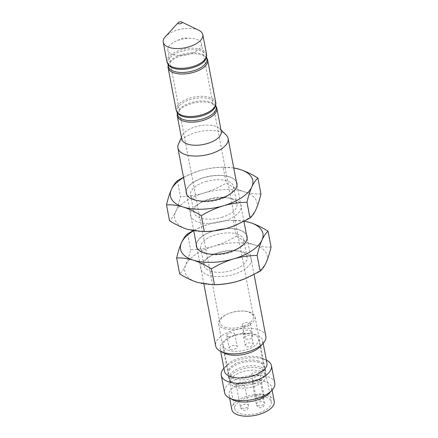 <?xml version="1.0" encoding="UTF-8"?>
<svg xmlns="http://www.w3.org/2000/svg" width="438" height="438" viewBox="0 0 438 438"><rect width="100%" height="100%" fill="white"/><g stroke="black" fill="none" stroke-linecap="round" stroke-linejoin="round"><path stroke-width="0.33" stroke-dasharray="2.19 1.64" d="M186.216 191.526A25.787 12.209 169.2 0 1 204.289 177.604A25.787 12.209 169.2 0 1 236.405 181.951M236.942 183.478A25.787 12.209 169.2 0 1 236.958 183.549A25.787 12.209 169.2 0 1 229.611 194.494A25.787 12.209 169.2 0 1 218.956 199.159A25.787 12.209 169.2 0 1 197.149 200.686A25.787 12.209 169.2 0 1 186.292 193.213A25.787 12.209 169.2 0 1 186.276 193.142M236.378 181.814A25.787 12.209 -10.8 0 0 204.261 177.461A25.787 12.209 -10.8 0 0 186.188 191.384M205.838 181.562A21.922 10.381 169.2 0 1 233.602 186.615A21.922 10.381 169.2 0 1 227.36 195.923A21.922 10.381 169.2 0 1 218.305 199.887A21.922 10.381 169.2 0 1 199.766 201.184A21.922 10.381 169.2 0 1 190.535 194.833A21.922 10.381 169.2 0 1 205.838 181.562M208.521 199.772A25.787 12.209 169.2 0 1 230.328 198.244A25.787 12.209 169.2 0 1 240.977 208.795A25.787 12.209 169.2 0 1 223.188 221.332A25.787 12.209 169.2 0 1 194.023 220.111A25.787 12.209 169.2 0 1 197.866 204.436A25.787 12.209 169.2 0 1 208.521 199.772M221.639 217.368A21.922 10.381 -10.8 0 0 236.936 204.103A21.922 10.381 -10.8 0 0 227.711 197.746A21.922 10.381 -10.8 0 0 209.172 199.049A21.922 10.381 -10.8 0 0 200.117 203.013A21.922 10.381 -10.8 0 0 193.875 212.315A21.922 10.381 -10.8 0 0 221.639 217.368M233.744 168A41.906 19.841 -10.8 0 0 223.145 167.228A41.906 19.841 -10.8 0 0 199.679 170.721A41.906 19.841 -10.8 0 0 193.125 172.955A41.906 19.841 -10.8 0 0 183.555 177.576M204.305 231.565A41.906 19.841 169.2 0 1 187.535 229.364A41.906 19.841 169.2 0 1 175.616 211.85A41.906 19.841 169.2 0 1 203.933 193.038A41.906 19.841 169.2 0 1 244.169 191.74A41.906 19.841 169.2 0 1 256.088 209.254A41.906 19.841 169.2 0 1 234.675 225.701M177.445 180.664L180.467 196.503C179.076 202.531 177.461 207.645 175.616 211.85C173.738 215.89 171.712 218.847 169.533 220.719M260.933 193.908C255.655 194.215 250.065 193.492 244.169 191.74C238.228 189.807 232.228 186.927 226.167 183.095C219.071 187.371 211.658 190.683 203.933 193.038C196.082 195.239 188.263 196.394 180.467 196.503M233.728 167.924L223.145 167.261L226.167 183.095M223.145 167.261C215.255 167.382 207.431 168.537 199.679 170.721L192.912 173.037L183.506 177.313M176.202 110.19A20.143 9.537 169.2 0 1 187.289 98.993A20.143 9.537 169.2 0 1 209.599 97.373A20.143 9.537 169.2 0 1 215.775 102.64M168.181 65.536A20.143 9.537 169.2 0 1 169.052 63.587A20.143 9.537 169.2 0 1 201.491 54.865A20.143 9.537 169.2 0 1 205.263 56.677A20.143 9.537 169.2 0 1 206.791 58.166M167.009 62.015A20.143 9.537 169.2 0 1 178.102 50.824A20.143 9.537 169.2 0 1 200.407 49.198A20.143 9.537 169.2 0 1 206.583 54.465M198.748 30.255A20.143 9.537 -10.8 0 0 196.64 29.434A20.143 9.537 -10.8 0 0 165.383 36.622M177.374 113.705A20.143 9.537 169.2 0 1 178.239 111.756A20.143 9.537 169.2 0 1 210.678 103.039A20.143 9.537 169.2 0 1 214.456 104.852A20.143 9.537 169.2 0 1 215.978 106.341M221.256 131.378A20.143 9.537 -10.8 0 0 219.723 128.657A20.143 9.537 -10.8 0 0 215.08 126.111A20.143 9.537 -10.8 0 0 195.687 126.752A20.143 9.537 -10.8 0 0 182.104 135.835A20.143 9.537 -10.8 0 0 181.682 138.928M226.167 135.013A25.546 12.094 -10.8 0 0 220.276 131.783A25.546 12.094 -10.8 0 0 195.682 132.594A25.546 12.094 -10.8 0 0 178.458 144.113M265.839 336.258A25.546 12.094 -10.8 0 0 258.009 329.579A25.546 12.094 -10.8 0 0 229.715 331.637A25.546 12.094 -10.8 0 0 215.649 345.834M260.331 346.436A21.615 10.238 -10.8 0 0 262.63 340.392A21.615 10.238 -10.8 0 0 256 334.741A21.615 10.238 -10.8 0 0 232.063 336.483A21.615 10.238 -10.8 0 0 220.161 348.495A21.615 10.238 -10.8 0 0 224.519 353.263M266.95 363.064A21.615 10.238 -10.8 0 0 262.592 358.295A21.615 10.238 -10.8 0 0 260.325 357.408A21.615 10.238 -10.8 0 0 226.785 365.122A21.615 10.238 -10.8 0 0 224.486 371.167M266.392 360.129A25.546 12.094 -10.8 0 0 266.309 360.091A25.546 12.094 -10.8 0 0 263.627 359.045A25.546 12.094 -10.8 0 0 223.988 368.161A25.546 12.094 -10.8 0 0 223.927 368.232M274.757 383.015A25.546 12.094 -10.8 0 0 266.928 376.33A25.546 12.094 -10.8 0 0 238.633 378.394A25.546 12.094 -10.8 0 0 224.568 392.585M269.25 393.193A21.615 10.238 -10.8 0 0 271.549 387.148A21.615 10.238 -10.8 0 0 264.919 381.498A21.615 10.238 -10.8 0 0 240.982 383.239A21.615 10.238 -10.8 0 0 229.079 395.251A21.615 10.238 -10.8 0 0 233.438 400.02M274.248 401.317A21.615 10.238 -10.8 0 0 267.623 395.667A21.615 10.238 -10.8 0 0 243.681 397.408A21.615 10.238 -10.8 0 0 231.784 409.42M224.24 328.703A18.588 8.804 -10.8 0 0 244.826 327.202A18.588 8.804 -10.8 0 0 255.058 316.877A18.588 8.804 -10.8 0 0 249.359 312.015A18.588 8.804 -10.8 0 0 243.479 311.068A18.588 8.804 -10.8 0 0 227.169 314.177A18.588 8.804 -10.8 0 0 218.54 323.841A18.588 8.804 -10.8 0 0 224.24 328.703M240.457 413.713A18.588 8.804 -10.8 0 0 261.043 412.213A18.588 8.804 -10.8 0 0 271.275 401.887A18.588 8.804 -10.8 0 0 265.576 397.025A18.588 8.804 -10.8 0 0 244.99 398.525A18.588 8.804 -10.8 0 0 234.757 408.851A18.588 8.804 -10.8 0 0 240.457 413.713M225.088 327.274A17.115 8.103 -10.8 0 0 244.043 325.894A17.115 8.103 -10.8 0 0 253.465 316.384A17.115 8.103 -10.8 0 0 248.215 311.911A17.115 8.103 -10.8 0 0 242.8 311.04A17.115 8.103 -10.8 0 0 227.787 313.904A17.115 8.103 -10.8 0 0 219.843 322.801A17.115 8.103 -10.8 0 0 225.088 327.274M173.07 54.586A17.115 8.103 -10.8 0 0 192.025 53.206A17.115 8.103 -10.8 0 0 201.447 43.701A17.115 8.103 -10.8 0 0 196.197 39.223A17.115 8.103 -10.8 0 0 190.787 38.352A17.115 8.103 -10.8 0 0 175.769 41.216A17.115 8.103 -10.8 0 0 167.825 50.113A17.115 8.103 -10.8 0 0 173.07 54.586M243.533 326.261A4.095 1.938 -10.8 0 0 248.067 325.932A4.095 1.938 -10.8 0 0 250.322 323.655A4.095 1.938 -10.8 0 0 249.069 322.582A4.095 1.938 -10.8 0 0 244.535 322.915A4.095 1.938 -10.8 0 0 242.28 325.188A4.095 1.938 -10.8 0 0 243.533 326.261M245.97 339.012A4.095 1.938 -10.8 0 0 250.503 338.683A4.095 1.938 -10.8 0 0 252.753 336.406A4.095 1.938 -10.8 0 0 251.5 335.338A4.095 1.938 -10.8 0 0 246.966 335.667A4.095 1.938 -10.8 0 0 244.711 337.939A4.095 1.938 -10.8 0 0 245.97 339.012M243.851 331.216A4.095 1.938 -10.8 0 0 242.772 332.896A4.095 1.938 -10.8 0 0 245.477 334.183A4.095 1.938 -10.8 0 0 249.731 333.044A4.095 1.938 -10.8 0 0 250.815 331.363A4.095 1.938 -10.8 0 0 248.111 330.077A4.095 1.938 -10.8 0 0 243.851 331.216M246.282 343.967A4.095 1.938 -10.8 0 0 245.203 345.648A4.095 1.938 -10.8 0 0 247.908 346.934A4.095 1.938 -10.8 0 0 252.168 345.796A4.095 1.938 -10.8 0 0 253.246 344.115A4.095 1.938 -10.8 0 0 250.541 342.828A4.095 1.938 -10.8 0 0 246.282 343.967M228.045 336.554A4.095 1.938 -10.8 0 0 232.578 336.22A4.095 1.938 -10.8 0 0 234.834 333.948A4.095 1.938 -10.8 0 0 233.574 332.875A4.095 1.938 -10.8 0 0 229.041 333.209A4.095 1.938 -10.8 0 0 226.791 335.481A4.095 1.938 -10.8 0 0 228.045 336.554M230.476 349.305A4.095 1.938 -10.8 0 0 235.009 348.971A4.095 1.938 -10.8 0 0 237.265 346.699A4.095 1.938 -10.8 0 0 236.011 345.626A4.095 1.938 -10.8 0 0 231.478 345.96A4.095 1.938 -10.8 0 0 229.222 348.232A4.095 1.938 -10.8 0 0 230.476 349.305M258.705 374.928A4.095 1.938 169.2 0 1 254.445 376.061A4.095 1.938 169.2 0 1 251.74 374.78A4.095 1.938 169.2 0 1 252.819 373.099A4.095 1.938 169.2 0 1 257.079 371.961A4.095 1.938 169.2 0 1 259.783 373.247A4.095 1.938 169.2 0 1 258.705 374.928M259.192 382.631A4.095 1.938 169.2 0 1 254.932 383.77A4.095 1.938 169.2 0 1 252.228 382.489A4.095 1.938 169.2 0 1 253.312 380.803A4.095 1.938 169.2 0 1 257.571 379.669A4.095 1.938 169.2 0 1 260.276 380.95A4.095 1.938 169.2 0 1 259.192 382.631M243.21 385.221A4.095 1.938 169.2 0 1 238.951 386.354A4.095 1.938 169.2 0 1 236.246 385.073A4.095 1.938 169.2 0 1 237.33 383.387A4.095 1.938 169.2 0 1 241.59 382.254A4.095 1.938 169.2 0 1 244.289 383.535A4.095 1.938 169.2 0 1 243.21 385.221M260.188 371.074A18.013 8.53 169.2 0 1 265.713 375.782A18.013 8.53 169.2 0 1 255.792 385.79A18.013 8.53 169.2 0 1 235.847 387.247A18.013 8.53 169.2 0 1 230.322 382.533A18.013 8.53 169.2 0 1 240.238 372.524A18.013 8.53 169.2 0 1 260.188 371.074M253.159 334.232A18.013 8.53 169.2 0 1 258.683 338.946A18.013 8.53 169.2 0 1 248.768 348.955A18.013 8.53 169.2 0 1 228.817 350.405A18.013 8.53 169.2 0 1 223.292 345.697A18.013 8.53 169.2 0 1 233.213 335.683A18.013 8.53 169.2 0 1 253.159 334.232M196.35 244.661A25.787 12.209 169.2 0 1 212.216 231.434A25.787 12.209 169.2 0 1 239.186 229.934A25.787 12.209 169.2 0 1 246.539 235.086M247.076 236.608A25.787 12.209 169.2 0 1 247.092 236.679A25.787 12.209 169.2 0 1 239.745 247.629A25.787 12.209 169.2 0 1 207.284 253.821A25.787 12.209 169.2 0 1 204.332 253.093A25.787 12.209 169.2 0 1 196.427 246.348A25.787 12.209 169.2 0 1 196.416 246.276M246.512 234.943A25.787 12.209 -10.8 0 0 239.159 229.797A25.787 12.209 -10.8 0 0 212.189 231.297A25.787 12.209 -10.8 0 0 196.323 244.519M237.018 234.018A21.922 10.381 169.2 0 1 243.736 239.75A21.922 10.381 169.2 0 1 237.495 249.052A21.922 10.381 169.2 0 1 209.901 254.319A21.922 10.381 169.2 0 1 207.393 253.695A21.922 10.381 169.2 0 1 200.675 247.963A21.922 10.381 169.2 0 1 212.742 235.786A21.922 10.381 169.2 0 1 237.018 234.018M243.413 252.107A25.787 12.209 169.2 0 1 244.519 269.447A25.787 12.209 169.2 0 1 208.565 275.261A25.787 12.209 169.2 0 1 208.001 257.571A25.787 12.209 169.2 0 1 240.462 251.379A25.787 12.209 169.2 0 1 243.413 252.107M210.727 271.182A21.922 10.381 -10.8 0 0 235.003 269.414A21.922 10.381 -10.8 0 0 247.076 257.232A21.922 10.381 -10.8 0 0 240.352 251.5A21.922 10.381 -10.8 0 0 237.845 250.881A21.922 10.381 -10.8 0 0 210.251 256.142A21.922 10.381 -10.8 0 0 204.009 265.45A21.922 10.381 -10.8 0 0 210.727 271.182M244.426 221.223A41.906 19.841 -10.8 0 0 233.279 220.358A41.906 19.841 -10.8 0 0 209.813 223.856A41.906 19.841 -10.8 0 0 203.259 226.085A41.906 19.841 -10.8 0 0 193.492 230.826M214.439 284.7A41.906 19.841 169.2 0 1 197.669 282.499A41.906 19.841 169.2 0 1 185.756 264.979A41.906 19.841 169.2 0 1 214.072 246.167A41.906 19.841 169.2 0 1 254.303 244.869A41.906 19.841 169.2 0 1 266.222 262.389A41.906 19.841 169.2 0 1 244.568 278.929M244.519 221.179L233.284 220.391L236.301 236.224C229.238 240.489 221.825 243.802 214.072 246.167C206.265 248.368 198.441 249.523 190.601 249.633C189.216 255.661 187.595 260.78 185.756 264.979C183.872 269.025 181.847 271.982 179.668 273.854M187.584 233.799L190.601 249.633M233.284 220.391C225.428 220.506 217.604 221.661 209.813 223.856L203.046 226.167L193.065 230.749M271.073 247.037C265.767 247.344 260.177 246.621 254.303 244.869C248.33 242.92 242.329 240.04 236.301 236.224M169.052 63.587L168.334 66.313A19.65 9.307 169.2 0 1 179.153 55.396A19.65 9.307 169.2 0 1 200.916 53.808A19.65 9.307 169.2 0 1 206.939 58.949L205.263 56.677M168.055 64.194A19.65 9.307 169.2 0 1 167.738 63.198A19.65 9.307 169.2 0 1 178.556 52.281A19.65 9.307 169.2 0 1 200.319 50.693A19.65 9.307 169.2 0 1 206.342 55.834A19.65 9.307 169.2 0 1 206.418 56.874M177.242 112.369A19.65 9.307 169.2 0 1 176.925 111.372A19.65 9.307 169.2 0 1 187.749 100.45A19.65 9.307 169.2 0 1 209.506 98.868A19.65 9.307 169.2 0 1 215.534 104.009A19.65 9.307 169.2 0 1 215.606 105.049M178.239 111.756L177.521 114.488A19.65 9.307 169.2 0 1 188.34 103.571A19.65 9.307 169.2 0 1 210.103 101.983A19.65 9.307 169.2 0 1 216.126 107.124L214.456 104.852M259.608 366.639A18.363 8.694 -10.8 0 0 237.56 368.84A18.363 8.694 -10.8 0 0 229.934 380.08A18.363 8.694 -10.8 0 0 234.79 383.13A18.363 8.694 -10.8 0 0 253.323 382.286A18.363 8.694 -10.8 0 0 265.171 373.362A18.363 8.694 -10.8 0 0 259.608 366.639M235.332 384.548A18.013 8.53 169.2 0 1 229.808 379.839A18.013 8.53 169.2 0 1 239.723 369.831A18.013 8.53 169.2 0 1 259.674 368.374A18.013 8.53 169.2 0 1 265.198 373.088A18.013 8.53 169.2 0 1 255.277 383.097A18.013 8.53 169.2 0 1 235.332 384.548M258.267 361.016A18.013 8.53 -10.8 0 0 238.321 362.467A18.013 8.53 -10.8 0 0 228.401 372.475A18.013 8.53 -10.8 0 0 233.925 377.189A18.013 8.53 -10.8 0 0 253.876 375.733A18.013 8.53 -10.8 0 0 263.791 365.725A18.013 8.53 -10.8 0 0 258.267 361.016M233.991 378.925A18.363 8.694 169.2 0 1 228.428 372.201A18.363 8.694 169.2 0 1 240.276 363.277A18.363 8.694 169.2 0 1 258.809 362.434A18.363 8.694 169.2 0 1 263.665 365.484A18.363 8.694 169.2 0 1 256.038 376.729A18.363 8.694 169.2 0 1 233.991 378.925M241.694 408.101A4.095 1.938 -10.8 0 0 247.399 407.181A4.095 1.938 -10.8 0 0 248.483 405.5A4.095 1.938 -10.8 0 0 247.224 404.427A4.095 1.938 -10.8 0 0 241.519 405.353A4.095 1.938 -10.8 0 0 240.44 407.033A4.095 1.938 -10.8 0 0 241.694 408.101M257.675 405.517A4.095 1.938 -10.8 0 0 263.38 404.597A4.095 1.938 -10.8 0 0 264.464 402.911A4.095 1.938 -10.8 0 0 263.205 401.843A4.095 1.938 -10.8 0 0 257.5 402.763A4.095 1.938 -10.8 0 0 256.422 404.449A4.095 1.938 -10.8 0 0 257.675 405.517M257.183 397.813A4.095 1.938 -10.8 0 0 262.893 396.888A4.095 1.938 -10.8 0 0 263.972 395.207A4.095 1.938 -10.8 0 0 262.718 394.134A4.095 1.938 -10.8 0 0 257.007 395.06A4.095 1.938 -10.8 0 0 255.929 396.74A4.095 1.938 -10.8 0 0 257.183 397.813M227.36 195.923L229.611 194.494M227.711 197.746L230.328 198.244M233.602 186.615L236.936 204.103M190.535 194.833L193.875 212.315M223.145 167.228L225.05 167.217M200.117 203.013L197.866 204.436M199.766 201.184L197.149 200.686M169.413 65.47L167.738 63.198L167.885 63.981M205.625 58.566L206.342 55.834L206.495 56.617M178.6 113.645L176.925 111.372L177.078 112.15M214.812 106.735L215.534 104.009L215.682 104.786M182.104 135.835L181.398 137.439M203.856 283.999L196.952 247.799M193.722 230.864L186.812 194.669M220.719 351.429L220.161 348.495M226.785 365.122L223.988 368.161M229.638 398.186L229.079 395.251M271.275 401.887L255.058 316.877M253.465 316.384L201.447 43.701M190.787 38.352L182.936 38.007L175.769 41.216M219.843 322.801L167.825 50.113M227.787 313.904L227.169 314.177M242.8 311.04L243.479 311.068M234.757 408.851L218.54 323.841M272.108 390.083L271.549 387.148M262.592 358.295L266.309 360.091M263.189 343.326L262.63 340.392M254.078 274.61L247.141 238.223M243.944 221.475L237.002 185.093M219.723 128.657L220.971 129.889M223.292 345.697L228.428 372.201C227.76 375.054 228.264 377.676 229.934 380.08L230.322 382.533M236.246 385.073L240.44 407.033A4.095 4.095 0 0 0 246.725 409.678A4.095 4.095 0 0 0 248.483 405.5L244.289 383.535M252.228 382.489L256.422 404.449A4.095 4.095 0 0 0 262.707 407.088A4.095 4.095 0 0 0 264.464 402.911L260.276 380.95M251.74 374.78L255.929 396.74A4.095 4.095 0 0 0 262.214 399.385A4.095 4.095 0 0 0 263.972 395.207L259.783 373.247M250.322 323.655L252.753 336.406M242.772 332.896L245.203 345.648M234.834 333.948L237.265 346.699M258.683 338.946L263.665 365.484C265.335 367.887 265.839 370.51 265.171 373.362L265.713 375.782M226.791 335.481L229.222 348.232M250.815 331.363L253.246 344.115M242.28 325.188L244.711 337.939M237.495 249.052L239.745 247.629M209.901 254.319L207.284 253.821M243.736 239.75L247.076 257.232M200.675 247.963L204.009 265.45M233.279 220.358L235.184 220.347M210.251 256.142L208.001 257.571M237.845 250.881L240.462 251.379"/><path stroke-width="0.66" d="M236.405 181.951A25.787 12.209 169.2 0 1 236.942 183.478M186.188 191.384A25.787 12.209 -10.8 0 0 186.265 193.07A25.787 12.209 -10.8 0 0 218.929 199.016A25.787 12.209 -10.8 0 0 236.931 183.407A25.787 12.209 -10.8 0 0 236.378 181.814M234.675 225.701A41.906 19.841 169.2 0 1 234.325 225.838L250.005 218.124L246.983 202.29C239.088 202.411 231.269 203.566 223.511 205.756A41.906 19.841 169.2 0 1 183.281 207.054C189.221 208.981 195.222 211.866 201.283 215.699L204.3 231.532L202.4 231.576L187.535 229.364C181.606 227.442 175.605 224.563 169.533 220.719L166.511 204.885C171.795 204.573 177.385 205.296 183.281 207.054A41.906 19.841 -10.8 0 1 171.362 189.539C169.517 193.755 167.896 198.868 166.511 204.885M201.283 215.699C208.285 211.461 215.699 208.149 223.511 205.756A41.906 19.841 -10.8 0 0 251.828 186.944A41.906 19.841 -10.8 0 0 239.914 169.424A41.906 19.841 -10.8 0 0 233.744 168M183.555 177.576A41.906 19.841 -10.8 0 0 171.362 189.539C173.24 185.504 175.266 182.547 177.445 180.664L183.506 177.313M234.325 225.838A41.906 19.841 169.2 0 1 227.771 228.067A41.906 19.841 169.2 0 1 204.305 231.565L202.4 231.576M234.538 225.756L227.771 228.067C219.92 230.273 212.096 231.428 204.3 231.532M250.005 218.124C252.184 216.246 254.21 213.29 256.088 209.254C257.933 205.039 259.548 199.925 260.933 193.908L257.916 178.069C251.845 174.231 245.844 171.351 239.914 169.424L233.728 167.924M246.983 202.29C248.368 196.262 249.989 191.149 251.828 186.944C253.711 182.898 255.737 179.941 257.916 178.069M186.276 193.142A25.787 12.209 169.2 0 1 186.216 191.526M206.791 58.166A20.143 9.537 169.2 0 1 207.667 60.132L215.775 102.64A20.143 9.537 169.2 0 1 214.812 106.735A20.143 9.537 169.2 0 1 182.378 115.457A20.143 9.537 169.2 0 1 178.6 113.645A20.143 9.537 169.2 0 1 176.202 110.19L168.093 67.682A20.143 9.537 169.2 0 1 168.181 65.536M207.667 60.132A20.143 9.537 169.2 0 1 196.574 71.328A20.143 9.537 169.2 0 1 174.269 72.949A20.143 9.537 169.2 0 1 168.093 67.682M202.81 34.701L206.583 54.465A20.143 9.537 169.2 0 1 205.625 58.566A20.143 9.537 169.2 0 1 173.185 67.282A20.143 9.537 169.2 0 1 169.413 65.47A20.143 9.537 169.2 0 1 167.009 62.015L163.243 42.251A20.143 9.537 -10.8 0 0 169.418 47.518A20.143 9.537 -10.8 0 0 191.724 45.891A20.143 9.537 -10.8 0 0 202.81 34.701A20.143 9.537 -10.8 0 0 198.748 30.255L181.639 21.982A2.048 0.969 -10.8 0 0 181.425 21.9A2.048 0.969 -10.8 0 0 178.25 22.628A2.048 0.969 -10.8 0 0 178.655 23.74A2.048 0.969 -10.8 0 0 181.398 23.345A2.048 0.969 -10.8 0 0 181.639 21.982M178.25 22.628L165.383 36.622A20.143 9.537 -10.8 0 0 163.243 42.251M215.978 106.341A20.143 9.537 169.2 0 1 216.854 108.306A20.143 9.537 169.2 0 1 205.767 119.497A20.143 9.537 169.2 0 1 183.456 121.123A20.143 9.537 169.2 0 1 177.28 115.856A20.143 9.537 169.2 0 1 177.374 113.705M177.28 115.856L181.682 138.928A20.143 9.537 -10.8 0 0 187.858 144.195A20.143 9.537 -10.8 0 0 210.163 142.569A20.143 9.537 -10.8 0 0 221.256 131.378L216.854 108.306M181.398 137.439L178.458 144.113A25.546 12.094 -10.8 0 0 177.921 148.039A25.546 12.094 -10.8 0 0 185.75 154.718A25.546 12.094 -10.8 0 0 214.045 152.659A25.546 12.094 -10.8 0 0 228.11 138.463A25.546 12.094 -10.8 0 0 226.167 135.013L220.971 129.889M203.856 283.999L215.649 345.834A25.546 12.094 -10.8 0 0 220.807 351.468A25.546 12.094 -10.8 0 0 223.484 352.513A25.546 12.094 -10.8 0 0 263.123 343.397A25.546 12.094 -10.8 0 0 265.839 336.258L254.078 274.61M220.807 351.468L224.519 353.263A21.615 10.238 -10.8 0 0 226.785 354.15A21.615 10.238 -10.8 0 0 260.331 346.436L263.123 343.397M220.719 351.429L224.486 371.167A21.615 10.238 -10.8 0 0 231.111 376.817A21.615 10.238 -10.8 0 0 255.053 375.076A21.615 10.238 -10.8 0 0 266.95 363.064L263.189 343.326M223.927 368.232A25.546 12.094 -10.8 0 0 221.272 375.3A25.546 12.094 -10.8 0 0 229.107 381.985A25.546 12.094 -10.8 0 0 257.396 379.921A25.546 12.094 -10.8 0 0 271.461 365.73A25.546 12.094 -10.8 0 0 266.392 360.129M221.272 375.3L224.568 392.585A25.546 12.094 -10.8 0 0 229.726 398.224A25.546 12.094 -10.8 0 0 232.403 399.27A25.546 12.094 -10.8 0 0 272.042 390.154A25.546 12.094 -10.8 0 0 274.757 383.015L271.461 365.73M229.726 398.224L233.438 400.02A21.615 10.238 -10.8 0 0 235.704 400.907A21.615 10.238 -10.8 0 0 269.25 393.193L272.042 390.154M229.638 398.186L231.784 409.42A21.615 10.238 -10.8 0 0 238.409 415.076A21.615 10.238 -10.8 0 0 262.351 413.33A21.615 10.238 -10.8 0 0 274.248 401.317L272.108 390.083M246.539 235.086A25.787 12.209 169.2 0 1 247.076 236.608M196.323 244.519A25.787 12.209 -10.8 0 0 196.399 246.205A25.787 12.209 -10.8 0 0 204.305 252.95A25.787 12.209 -10.8 0 0 232.868 250.87A25.787 12.209 -10.8 0 0 247.065 236.536A25.787 12.209 -10.8 0 0 246.512 234.943M214.439 284.667L211.417 268.828C205.318 264.979 199.317 262.099 193.415 260.183A41.906 19.841 169.2 0 1 181.496 242.668C179.651 246.884 178.036 252.003 176.651 258.015L179.668 273.854C185.696 277.665 191.696 280.55 197.669 282.499L212.534 284.705L214.439 284.667C222.296 284.552 230.114 283.397 237.905 281.201A41.906 19.841 169.2 0 1 214.439 284.7L212.534 284.705M176.651 258.015C181.885 257.703 187.475 258.425 193.415 260.183A41.906 19.841 -10.8 0 0 233.651 258.885A41.906 19.841 -10.8 0 0 261.968 240.073A41.906 19.841 -10.8 0 0 250.049 222.559A41.906 19.841 -10.8 0 0 244.426 221.223M193.492 230.826A41.906 19.841 -10.8 0 0 181.496 242.668C183.374 238.633 185.4 235.677 187.584 233.799L193.065 230.749M244.568 278.929A41.906 19.841 169.2 0 1 244.459 278.973A41.906 19.841 169.2 0 1 237.905 281.201L244.678 278.886L260.139 271.259C262.318 269.381 264.344 266.419 266.222 262.389C268.067 258.174 269.688 253.054 271.073 247.037L268.051 231.204C261.951 227.349 255.951 224.47 250.049 222.559L244.519 221.179M211.417 268.828C218.48 264.568 225.893 261.251 233.651 258.885C241.458 256.69 249.277 255.535 257.117 255.42L260.139 271.259M257.117 255.42C258.508 249.392 260.123 244.278 261.968 240.073C263.846 236.033 265.871 233.076 268.051 231.204M196.416 246.276A25.787 12.209 169.2 0 1 196.35 244.661M206.495 56.617L206.939 58.949A19.65 9.307 169.2 0 1 196.12 69.872A19.65 9.307 169.2 0 1 174.357 71.454A19.65 9.307 169.2 0 1 168.334 66.313L167.885 63.981M206.418 56.874A19.65 9.307 169.2 0 1 194.538 67.118A19.65 9.307 169.2 0 1 173.76 68.339A19.65 9.307 169.2 0 1 168.055 64.194M215.606 105.049A19.65 9.307 169.2 0 1 203.725 115.287A19.65 9.307 169.2 0 1 182.953 116.508A19.65 9.307 169.2 0 1 177.242 112.369M215.682 104.786L216.126 107.124A19.65 9.307 169.2 0 1 205.307 118.041A19.65 9.307 169.2 0 1 183.544 119.629A19.65 9.307 169.2 0 1 177.521 114.488L177.078 112.15M196.952 247.799L193.722 230.864M186.812 194.669L177.921 148.039M247.141 238.223L243.944 221.475M237.002 185.093L228.11 138.463"/></g></svg>
